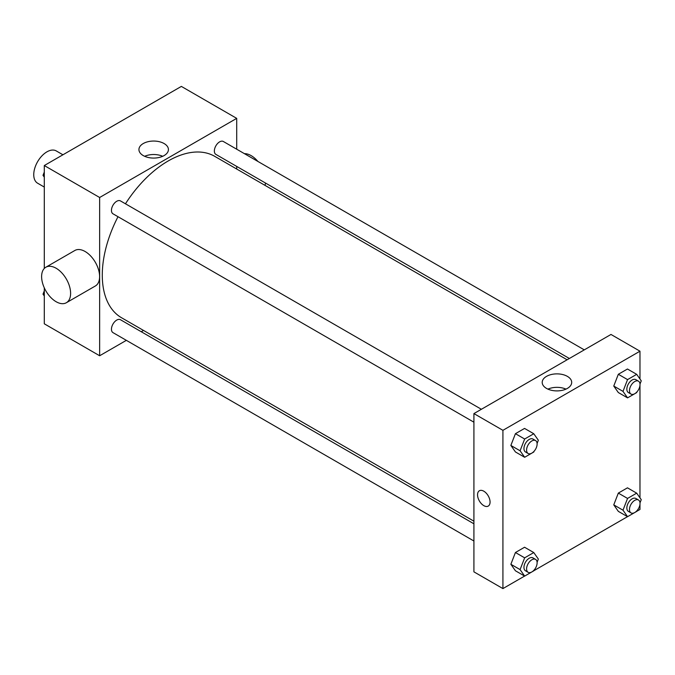 <?xml version="1.0" encoding="UTF-8"?>
<svg xmlns="http://www.w3.org/2000/svg" width="675" height="675" viewBox="0 0 675 675"><rect width="100%" height="100%" fill="white"/><g stroke="black" fill="none" stroke-linecap="round" stroke-linejoin="round"><path stroke-width="1.01" d="M62.927 154.786L56.244 150.922A18.638 10.758 120 0 0 41.884 155.917A18.638 10.758 120 0 0 33.75 174.673A18.638 10.758 120 0 0 37.606 183.203L44.297 187.068M126.352 340.343L99.647 355.759L44.297 323.806L44.297 287.845M44.297 268.456L44.297 165.544L181.356 86.408L236.706 118.37L236.706 149.2M143.513 330.429L141.261 331.737M117.998 216.709A93.192 53.806 120 0 0 102.279 275.105A93.192 53.806 120 0 0 121.576 317.765L473.917 521.193M567.11 359.783L214.768 156.364A93.192 53.806 120 0 0 125.457 203.791M236.706 166.421L236.706 169.028M99.647 355.759L99.647 197.497L236.706 118.37M584.28 349.869L223.349 141.497A7.459 4.303 120 0 0 217.603 143.488A7.459 4.303 120 0 0 214.355 150.998A7.459 4.303 120 0 0 215.899 154.406L569.362 358.484M473.917 523.8L120.454 319.722A7.459 4.303 120 0 0 114.708 321.722A7.459 4.303 120 0 0 111.451 329.223A7.459 4.303 120 0 0 112.995 332.632L473.917 541.013M473.917 422.196L112.995 213.815A7.459 4.303 -60 0 1 112.995 205.208A7.459 4.303 -60 0 1 120.454 200.905L481.376 409.278M99.647 197.497L44.297 165.544M143.252 155.588A14.749 8.513 180 0 1 138.932 149.563A14.749 8.513 180 0 1 153.681 141.05A14.749 8.513 180 0 1 168.421 149.563A14.749 8.513 180 0 1 159.317 157.427A14.749 8.513 180 0 1 143.252 155.588M45.858 267.224L74.858 250.484A20.503 11.838 60 0 1 90.653 255.977A20.503 11.838 60 0 1 99.605 276.607A20.503 11.838 60 0 1 95.352 285.989L66.361 302.729A20.503 11.838 60 0 1 45.858 290.891A20.503 11.838 60 0 1 45.858 267.224A20.503 11.838 60 0 1 61.661 272.717A20.503 11.838 60 0 1 70.605 293.347A20.503 11.838 60 0 1 66.361 302.729M264.988 185.355A20.503 11.838 -120 0 0 265.503 183.052M257.901 161.443A20.503 11.838 -120 0 0 244.418 153.655M144.653 156.296A14.749 8.513 180 0 1 162.7 156.296M524.602 576.07L502.917 588.592L473.917 571.852L473.917 413.589L610.985 334.454L639.976 351.194L639.976 379.021M639.976 504.292L639.976 509.456L636.719 511.338M627.505 516.662L533.815 570.746M618.325 392.546L613.761 386.049L618.325 374.279L627.463 369.014L618.325 374.279L613.761 386.049L618.325 392.546L627.556 397.87L622.991 391.373L627.556 379.612L636.685 374.338L641.25 380.835L640.001 384.041M515.43 570.772L510.865 564.275L515.43 552.513L524.559 547.239L515.43 552.513L510.865 564.275L515.43 570.772L524.652 576.096L520.087 569.599L524.652 557.837L533.782 552.563L538.346 559.06L537.106 562.267M639.976 385.467L639.976 497.838M502.917 588.592L502.917 430.321L639.976 351.194M618.325 511.363L613.761 504.866L618.325 493.104L627.463 487.831L618.325 493.104L613.761 504.866L618.325 511.363L627.556 516.687L622.991 510.19L627.556 498.428L636.685 493.155L641.25 499.652L640.001 502.858M515.43 451.955L510.865 445.458L515.43 433.688L524.559 428.423L515.43 433.688L510.865 445.458L515.43 451.955L524.652 457.279L520.087 450.782L524.652 439.02L533.782 433.747L538.346 440.243L537.106 443.45M502.917 430.321L473.917 413.589M546.522 388.412A14.749 8.513 180 0 1 542.202 382.387A14.749 8.513 180 0 1 556.951 373.874A14.749 8.513 180 0 1 571.691 382.387A14.749 8.513 180 0 1 562.587 390.251A14.749 8.513 180 0 1 546.522 388.412M490.067 502.04A8.851 5.113 60 0 1 488.227 506.09A8.851 5.113 60 0 1 479.377 500.977A8.851 5.113 60 0 1 479.377 490.759A8.851 5.113 60 0 1 486.202 493.13A8.851 5.113 60 0 1 490.067 502.04M488.236 506.09A8.851 5.113 60 0 1 479.377 500.977A8.851 5.113 60 0 1 479.377 490.759M547.923 389.121A14.749 8.513 180 0 1 565.971 389.121M534.068 451.288L533.782 452.005L524.652 457.279M535.579 440.581L532.946 439.054A7.459 4.303 120 0 0 527.2 441.053A7.459 4.303 120 0 0 523.952 448.554A7.459 4.303 120 0 0 525.496 451.972L528.128 453.49A7.459 4.303 120 0 0 535.579 449.187A7.459 4.303 120 0 0 535.579 440.581A7.459 4.303 120 0 0 529.841 442.572A7.459 4.303 120 0 0 526.584 450.082A7.459 4.303 120 0 0 528.128 453.49M520.087 450.782L510.865 445.458M524.652 439.02L515.43 433.688M533.782 433.747L524.559 428.423M636.964 391.88L636.685 392.597L627.556 397.87M638.483 381.173L635.85 379.645A7.459 4.303 120 0 0 630.104 381.645A7.459 4.303 120 0 0 626.847 389.146A7.459 4.303 120 0 0 628.391 392.563L631.024 394.082A7.459 4.303 120 0 0 638.483 389.779A7.459 4.303 120 0 0 638.483 381.173A7.459 4.303 120 0 0 632.737 383.164A7.459 4.303 120 0 0 629.48 390.665A7.459 4.303 120 0 0 631.024 394.082M622.991 391.373L613.761 386.049M627.556 379.612L618.325 374.279M636.685 374.338L627.463 369.014M534.068 570.105L533.782 570.822L524.652 576.096M535.579 559.398L532.946 557.879A7.459 4.303 120 0 0 527.2 559.87A7.459 4.303 120 0 0 523.952 567.371A7.459 4.303 120 0 0 525.496 570.788L528.128 572.307A7.459 4.303 120 0 0 535.579 568.004A7.459 4.303 120 0 0 535.579 559.398A7.459 4.303 120 0 0 529.841 561.398A7.459 4.303 120 0 0 526.584 568.898A7.459 4.303 120 0 0 528.128 572.307M520.087 569.599L510.865 564.275M524.652 557.837L515.43 552.513M533.782 552.563L524.559 547.239M636.964 510.697L636.685 511.414L627.556 516.687M638.483 499.989L635.85 498.471A7.459 4.303 120 0 0 630.104 500.462A7.459 4.303 120 0 0 626.847 507.963A7.459 4.303 120 0 0 628.391 511.38L631.024 512.899A7.459 4.303 120 0 0 638.483 508.596A7.459 4.303 120 0 0 638.483 499.989A7.459 4.303 120 0 0 632.737 501.989A7.459 4.303 120 0 0 629.48 509.49A7.459 4.303 120 0 0 631.024 512.899M622.991 510.19L613.761 504.866M627.556 498.428L618.325 493.104M636.685 493.155L627.463 487.831M44.297 177.162L43.014 175.348L44.297 172.057M47.554 163.662L56.767 158.338M44.297 176.082L43.014 175.348M150.449 104.254L159.663 98.93M44.297 295.979L43.014 294.165L44.297 290.883M44.297 294.907L43.014 294.165"/></g></svg>
